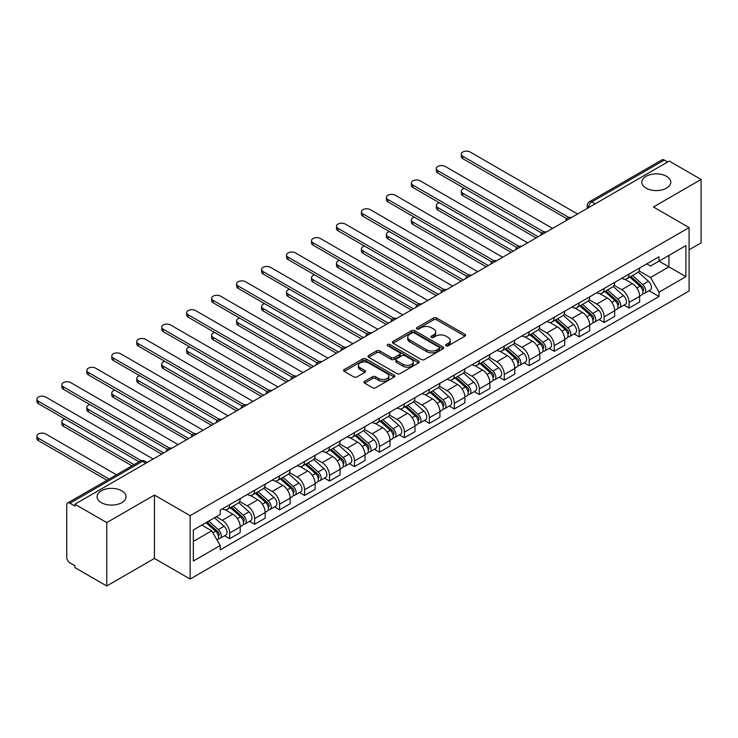 <?xml version="1.0" encoding="UTF-8"?>
<svg xmlns="http://www.w3.org/2000/svg" width="738" height="738" viewBox="0 0 738 738"><rect width="100%" height="100%" fill="white"/><g stroke="black" fill="none" stroke-linecap="round" stroke-linejoin="round"><path stroke-width="1.11" d="M446.056 345.79A1.559 0.895 0 0 0 448.261 345.79L464.949 336.15A2.223 1.282 0 0 0 465.604 335.246A2.223 1.282 0 0 0 464.949 334.342L436.675 318.013A2.223 1.282 0 0 0 433.538 318.013L416.841 327.654A1.559 0.895 0 0 0 416.389 328.29A1.559 0.895 0 0 0 416.841 328.917A1.559 0.895 0 0 0 419.046 328.917L421.204 327.672A7.112 4.105 0 0 1 431.26 327.672L433.612 329.037A7.112 4.105 0 0 1 435.697 331.934A7.112 4.105 0 0 1 433.612 334.84L431.453 336.085A1.559 0.895 0 0 0 431.001 336.722A1.559 0.895 0 0 0 431.453 337.358A1.559 0.895 0 0 0 433.649 337.358L435.807 336.113A7.112 4.105 0 0 1 445.863 336.113L448.224 337.469A7.112 4.105 0 0 1 450.3 340.375A7.112 4.105 0 0 1 448.224 343.271L446.056 344.517A1.559 0.895 0 0 0 445.604 345.153A1.559 0.895 0 0 0 446.056 345.79L446.056 344.517M121.798 490.816A14.483 8.358 0 0 0 106.014 489.008A14.483 8.358 0 0 0 97.075 496.729A14.483 8.358 0 0 0 101.318 502.643A14.483 8.358 0 0 0 117.102 504.46A14.483 8.358 0 0 0 126.041 496.729A14.483 8.358 0 0 0 121.798 490.816M666.534 176.317A14.483 8.358 0 0 0 650.75 174.509A14.483 8.358 0 0 0 641.811 182.231A14.483 8.358 0 0 0 646.054 188.144A14.483 8.358 0 0 0 661.838 189.952A14.483 8.358 0 0 0 670.777 182.231A14.483 8.358 0 0 0 666.534 176.317M364.572 381.315A2.223 1.282 0 0 0 363.926 382.219A2.223 1.282 0 0 0 364.572 383.133L372.505 387.708A2.223 1.282 0 0 0 375.651 387.708L394.184 377.007A2.223 1.282 0 0 0 394.839 376.103A2.223 1.282 0 0 0 394.184 375.199L365.91 358.871A2.223 1.282 0 0 0 362.773 358.871L344.231 369.572A2.223 1.282 0 0 0 343.585 370.476A2.223 1.282 0 0 0 344.231 371.389L353.816 376.915A2.223 1.282 0 0 0 356.961 376.915L364.895 372.339A2.223 1.282 0 0 0 365.541 371.435A2.223 1.282 0 0 0 364.895 370.522L360.135 367.782A5.941 3.432 0 0 1 358.4 365.356A5.941 3.432 0 0 1 362.063 362.183A5.941 3.432 0 0 1 368.539 362.93L387.155 373.677A5.941 3.432 0 0 1 388.898 376.103A5.941 3.432 0 0 1 385.227 379.267A5.941 3.432 0 0 1 378.751 378.529L375.651 376.74A2.223 1.282 0 0 0 372.505 376.74L364.572 381.315L364.572 383.133M190.127 515.668L154.445 495.069L106.761 522.596L74.907 504.211L669.255 161.069L701.1 179.463L653.416 206.991L689.098 227.599L190.127 515.668L190.127 579.053L689.098 290.975L689.098 227.599M421.361 359.507A2.223 1.282 0 0 0 424.498 359.507L443.04 348.806A2.223 1.282 0 0 0 443.686 347.902A2.223 1.282 0 0 0 443.04 346.989L414.765 330.67A2.223 1.282 0 0 0 411.619 330.67L393.086 341.371A2.223 1.282 0 0 0 392.431 342.275A2.223 1.282 0 0 0 393.086 343.179L421.361 359.507M388.289 346.122A1.559 0.895 0 0 1 389.867 346.343L389.867 344.498L418.612 361.094A2.223 1.282 0 0 1 419.258 361.998A2.223 1.282 0 0 1 418.612 362.911L400.079 373.613A2.223 1.282 0 0 1 396.933 373.613L368.659 357.284L376.592 352.736L376.592 350.891L368.659 355.467A2.223 1.282 0 0 0 368.013 356.38A2.223 1.282 0 0 0 368.659 357.284L368.659 355.467M376.592 352.736A2.223 1.282 0 0 1 379.738 352.736L379.738 350.891A2.223 1.282 0 0 0 376.592 350.891M379.738 350.891L391.205 357.515A2.223 1.282 0 0 0 394.341 357.515L399.609 354.471A2.223 1.282 0 0 0 400.254 353.567A2.223 1.282 0 0 0 399.609 352.663L387.662 345.771A1.559 0.895 0 0 1 387.21 345.135A1.559 0.895 0 0 1 388.17 344.305A1.559 0.895 0 0 1 389.867 344.498M106.761 522.596L106.761 585.981L74.907 567.596L74.907 565.751L69.953 562.882A4.529 2.611 -120 0 1 66.752 557.338L66.752 505.041A4.529 2.611 -120 0 1 67.684 502.975L140.183 461.121A4.529 2.611 60 0 1 142.443 461.342L69.953 503.196A4.529 2.611 -120 0 0 67.684 502.975M689.098 249.767L701.1 242.839L701.1 179.463M106.761 585.981L154.445 558.445L190.127 579.053M74.907 504.211L74.907 506.065L69.953 503.196M595.16 203.854L591.802 201.908A4.529 2.611 60 0 0 589.542 201.686L662.032 159.832A4.529 2.611 60 0 1 664.292 160.054L591.802 201.908A4.529 2.611 120 0 0 588.601 207.452L588.601 207.636M667.65 162L664.292 160.054M629.09 274.066A10.415 6.015 60 0 1 626.931 278.743L637.494 272.645A10.415 6.015 -120 0 0 639.652 267.968M614.099 285.274L621.728 289.683A10.415 6.015 60 0 1 629.09 302.432L639.652 296.335A10.415 6.015 -120 0 0 632.291 283.586L624.726 279.222M639.652 296.335L639.652 301.971L629.09 308.069L624.025 305.145M626.931 278.743A10.415 6.015 60 0 1 621.802 278.272M629.09 302.432L629.09 308.069M604.127 288.484A10.415 6.015 60 0 1 601.968 293.152L612.531 287.054A10.415 6.015 -120 0 0 614.68 282.386M599.062 319.554L604.127 322.478L614.689 316.381L614.689 310.744A10.415 6.015 -120 0 0 607.328 297.995L599.763 293.632M601.968 293.152A10.415 6.015 60 0 1 596.839 292.682M589.136 299.693L596.765 304.093A10.415 6.015 60 0 1 604.127 316.842L604.127 322.478M579.155 302.894A10.415 6.015 60 0 1 577.005 307.571L587.568 301.473A10.415 6.015 -120 0 0 589.717 296.796M574.09 333.973L579.155 336.897L589.717 330.799L589.717 325.163A10.415 6.015 -120 0 0 582.356 312.414L574.801 308.041M577.005 307.571A10.415 6.015 60 0 1 571.876 307.1M564.173 314.102L571.793 318.512A10.415 6.015 60 0 1 579.155 331.261L579.155 336.897M554.192 317.303A10.415 6.015 60 0 1 552.042 321.98L562.596 315.882A10.415 6.015 -120 0 0 564.755 311.205M549.127 348.382L554.192 351.306L564.755 345.209L564.755 339.572A10.415 6.015 -120 0 0 557.393 326.823L549.838 322.46M552.042 321.98A10.415 6.015 60 0 1 546.913 321.51M539.201 328.521L546.83 332.921A10.415 6.015 60 0 1 554.192 345.67L554.192 351.306M529.229 331.722A10.415 6.015 60 0 1 527.07 336.39L537.633 330.292A10.415 6.015 -120 0 0 539.792 325.624M524.165 362.801L529.229 365.716L539.792 359.618L539.792 353.991A10.415 6.015 -120 0 0 532.43 341.233L524.875 336.869M527.07 336.39A10.415 6.015 60 0 1 521.95 335.919M514.238 342.93L521.867 347.33A10.415 6.015 60 0 1 529.229 360.089L529.229 365.716M504.266 346.131A10.415 6.015 60 0 1 502.108 350.808L512.67 344.711A10.415 6.015 -120 0 0 514.829 340.034M499.202 377.21L504.266 380.135L514.829 374.037L514.829 368.4A10.415 6.015 -120 0 0 507.467 355.651L499.903 351.288M502.108 350.808A10.415 6.015 60 0 1 496.988 350.338M489.276 357.34L496.905 361.749A10.415 6.015 60 0 1 504.266 374.498L504.266 380.135M479.303 360.55A10.415 6.015 60 0 1 477.145 365.218L487.707 359.12A10.415 6.015 -120 0 0 489.866 354.452M474.239 391.62L479.303 394.544L489.866 388.446L489.866 382.81A10.415 6.015 -120 0 0 482.504 370.061L474.94 365.697M477.145 365.218A10.415 6.015 60 0 1 472.025 364.747M464.313 371.758L471.942 376.159A10.415 6.015 60 0 1 479.303 388.908L479.303 394.544M454.34 374.959A10.415 6.015 60 0 1 452.182 379.636L462.744 373.539A10.415 6.015 -120 0 0 464.894 368.862M449.276 406.038L454.34 408.963L464.903 402.865L464.903 397.228A10.415 6.015 -120 0 0 457.542 384.48L449.977 380.107M452.182 379.636A10.415 6.015 60 0 1 447.053 379.166M439.35 386.168L446.979 390.577A10.415 6.015 60 0 1 454.34 403.326L454.34 408.963M429.368 389.369A10.415 6.015 60 0 1 427.219 394.046L437.782 387.948A10.415 6.015 -120 0 0 439.931 383.271M424.313 420.448L429.368 423.372L439.931 417.274L439.931 411.638A10.415 6.015 -120 0 0 432.569 398.889L425.014 394.526M427.219 394.046A10.415 6.015 60 0 1 422.09 393.575M414.387 400.586L422.007 404.987A10.415 6.015 60 0 1 429.368 417.736L429.368 423.372M404.406 403.787A10.415 6.015 60 0 1 402.256 408.455L412.81 402.358A10.415 6.015 -120 0 0 414.968 397.69M399.341 434.857L404.406 437.782L414.968 431.684L414.968 426.047A10.415 6.015 -120 0 0 407.607 413.298L400.051 408.935M402.256 408.455A10.415 6.015 60 0 1 397.127 407.985M389.415 414.996L397.044 419.396A10.415 6.015 60 0 1 404.406 432.145L404.406 437.782M379.443 418.197A10.415 6.015 60 0 1 377.284 422.874L387.847 416.776A10.415 6.015 -120 0 0 390.005 412.099M374.378 449.276L379.443 452.2L390.005 446.103L390.005 440.466A10.415 6.015 -120 0 0 382.644 427.717L375.089 423.354M377.284 422.874A10.415 6.015 60 0 1 372.164 422.404M364.452 429.405L372.081 433.815A10.415 6.015 60 0 1 379.443 446.564L379.443 452.2M354.48 432.616A10.415 6.015 60 0 1 352.321 437.283L362.884 431.186A10.415 6.015 -120 0 0 365.042 426.518M349.415 463.685L354.48 466.61L365.042 460.512L365.042 454.876A10.415 6.015 -120 0 0 357.681 442.127L350.116 437.763M352.321 437.283A10.415 6.015 60 0 1 347.201 436.813M339.489 443.824L347.118 448.224A10.415 6.015 60 0 1 354.48 460.973L354.48 466.61M329.517 447.025A10.415 6.015 60 0 1 327.358 451.693L337.921 445.595A10.415 6.015 -120 0 0 340.08 440.927M324.452 478.104L329.517 481.028L340.08 474.931L340.08 469.294A10.415 6.015 -120 0 0 332.718 456.545L325.154 452.173M327.358 451.693A10.415 6.015 60 0 1 322.238 451.232M314.526 458.233L322.155 462.643A10.415 6.015 60 0 1 329.517 475.392L329.517 481.028M304.554 461.434A10.415 6.015 60 0 1 302.396 466.112L312.958 460.014A10.415 6.015 -120 0 0 315.117 455.337M299.49 492.514L304.554 495.438L315.117 489.34L315.117 483.704A10.415 6.015 -120 0 0 307.755 470.955L300.191 466.591M302.396 466.112A10.415 6.015 60 0 1 297.266 465.641M289.564 472.643L297.193 477.052A10.415 6.015 60 0 1 304.554 489.801L304.554 495.438M279.582 475.853A10.415 6.015 60 0 1 277.433 480.521L287.995 474.423A10.415 6.015 -120 0 0 290.145 469.755M274.527 506.923L279.582 509.847L290.145 503.75L290.145 498.113A10.415 6.015 -120 0 0 282.783 485.364L275.228 481.001M277.433 480.521A10.415 6.015 60 0 1 272.304 480.051M264.601 487.062L272.23 491.462A10.415 6.015 60 0 1 279.582 504.211L279.582 509.847M254.619 490.263A10.415 6.015 60 0 1 252.47 494.94L263.032 488.842A10.415 6.015 -120 0 0 265.182 484.165M249.555 521.342L254.619 524.266L265.182 518.168L265.182 512.532A10.415 6.015 -120 0 0 257.82 499.783L250.265 495.419M252.47 494.94A10.415 6.015 60 0 1 247.341 494.469M239.629 501.471L247.258 505.881A10.415 6.015 60 0 1 254.619 518.63L254.619 524.266M229.656 504.672A10.415 6.015 60 0 1 227.498 509.349L238.06 503.251A10.415 6.015 -120 0 0 240.219 498.574M224.592 535.751L229.656 538.675L240.219 532.578L240.219 526.941A10.415 6.015 -120 0 0 232.857 514.192L225.302 509.829M227.498 509.349A10.415 6.015 60 0 1 222.378 508.879M216.216 516.775L222.295 520.29A10.415 6.015 60 0 1 229.656 533.039L229.656 538.675M646.774 263.863L650.529 266.031L685.897 245.616L668.932 255.403L668.932 266.861L650.529 277.488L639.062 270.864M193.328 541.452L211.732 530.825L220.219 545.511L193.328 561.037L193.328 529.995L220.219 514.469L220.219 510.124L659.016 256.787L659.016 261.132L685.897 276.658L659.016 292.174L650.529 277.488M685.897 245.616L685.897 276.658M220.219 545.511L220.219 549.856L659.016 296.519L659.016 292.174M154.445 495.069L154.445 558.445M211.732 530.825L201.815 525.096M648.988 290.735L659.016 296.519M446.684 346.011L448.224 345.126A7.112 4.105 0 0 0 450.3 342.22L450.3 340.375M435.697 331.934L435.697 333.788A7.112 4.105 0 0 1 433.612 336.685L432.071 337.58M464.949 334.342L464.949 336.15L436.675 319.868A2.223 1.282 0 0 0 433.538 319.868L417.468 329.139M443.003 348.825L414.765 332.515A2.223 1.282 0 0 0 411.619 332.515L393.114 343.198M439.11 348.53A1.559 0.895 0 0 0 439.562 347.902A1.559 0.895 0 0 0 439.11 347.266L414.295 332.93A1.559 0.895 0 0 0 412.09 332.93L409.811 334.249A7.112 4.105 0 0 0 407.736 337.155A7.112 4.105 0 0 0 409.811 340.052L426.776 349.849A7.112 4.105 0 0 0 436.831 349.849L439.11 348.53L439.11 350.384A1.559 0.895 0 0 0 439.562 349.747L439.562 347.902M407.736 337.155L407.736 339A7.112 4.105 0 0 0 409.811 341.906L409.811 340.052M439.11 350.384L436.831 351.694A7.112 4.105 0 0 1 426.776 351.694L409.811 341.906M379.738 352.736L391.205 359.36A2.223 1.282 0 0 0 394.341 359.36L399.609 356.325A2.223 1.282 0 0 0 400.254 355.412L400.254 353.567M389.867 346.343L418.584 362.921M403.096 364.378A5.941 3.432 0 0 0 409.572 365.125A5.941 3.432 0 0 0 413.243 361.952A5.941 3.432 0 0 0 411.5 359.526L404.95 355.744A2.223 1.282 0 0 0 401.804 355.744L396.546 358.779A2.223 1.282 0 0 0 395.891 359.692A2.223 1.282 0 0 0 396.546 360.596L403.096 364.378L403.096 366.233A5.941 3.432 0 0 0 409.572 366.971A5.941 3.432 0 0 0 413.243 363.806L413.243 361.952M395.891 359.692L395.891 361.537A2.223 1.282 0 0 0 396.546 362.441L396.546 360.596M403.096 366.233L396.546 362.441M388.898 376.103L388.898 377.948A5.941 3.432 0 0 1 385.227 381.122A5.941 3.432 0 0 1 378.751 380.374L375.651 378.585A2.223 1.282 0 0 0 372.505 378.585L364.609 383.151M358.4 365.356L358.4 367.201A5.941 3.432 0 0 0 360.135 369.627L360.135 367.782M364.858 372.358L360.135 369.627M394.157 377.026L365.91 360.716A2.223 1.282 0 0 0 362.773 360.716L344.268 371.408M629.809 277.082L639.984 286.159A5.655 3.266 60 0 1 641.756 294.905L639.643 296.123M630.077 277.322L634.865 280.08M464.331 188.365A5.203 3.007 -0 0 0 461.296 191.105A5.203 3.007 -0 0 0 462.818 193.227L538.187 236.741M630.833 276.482L642.152 286.584A2.712 1.568 60 0 1 643.01 290.79A2.712 1.568 60 0 1 642.761 290.883M632.531 275.505L642.706 284.582A5.655 3.266 60 0 1 644.477 293.337A5.655 3.266 60 0 1 642.77 293.521M638.204 272.101L648.462 281.261A5.655 3.266 60 0 1 650.243 290.006L644.477 293.337M536.111 237.94L462.818 195.625A5.203 3.007 180 0 1 461.296 193.504L461.296 191.105M566.802 218.706L462.818 158.67A5.203 3.007 180 0 1 461.296 156.548L461.296 154.141A5.203 3.007 -0 0 0 462.818 156.272L568.869 217.498M577.559 214.011L470.18 152.019A5.203 3.007 -0 0 0 464.506 151.364A5.203 3.007 -0 0 0 461.296 154.141M604.846 291.492L615.022 300.569A5.655 3.266 60 0 1 616.793 309.314L614.68 310.541M605.114 291.731L609.902 294.499M439.368 202.784A5.203 3.007 -0 0 0 436.333 205.515A5.203 3.007 -0 0 0 437.855 207.636L513.224 251.151M605.87 290.901L617.189 301.003A2.712 1.568 60 0 1 618.047 305.2A2.712 1.568 60 0 1 617.798 305.301M607.568 289.923L617.734 299.001A5.655 3.266 60 0 1 619.514 307.746A5.655 3.266 60 0 1 617.807 307.93M613.241 286.519L623.499 295.67A5.655 3.266 60 0 1 625.28 304.425L619.514 307.746M511.148 252.359L437.855 210.044A5.203 3.007 180 0 1 436.333 207.913L436.333 205.515M579.884 305.901L590.049 314.978A5.655 3.266 60 0 1 591.83 323.733L589.717 324.951M580.151 306.15L584.939 308.908M414.396 217.193A5.203 3.007 -0 0 0 411.361 219.924A5.203 3.007 -0 0 0 412.893 222.055L488.261 265.569M580.907 305.311L592.227 315.412A2.712 1.568 60 0 1 593.075 319.609A2.712 1.568 60 0 1 592.835 319.711M582.605 304.333L592.771 313.41A5.655 3.266 60 0 1 594.551 322.165A5.655 3.266 60 0 1 592.845 322.34M588.269 300.929L598.536 310.089A5.655 3.266 60 0 1 600.308 318.834L594.551 322.165M486.185 266.769L412.893 224.453A5.203 3.007 180 0 1 411.361 222.332L411.361 219.924M541.83 233.116L437.855 173.079A5.203 3.007 180 0 1 436.333 170.958L436.333 168.559A5.203 3.007 -0 0 0 437.855 170.681L543.897 231.907M552.596 228.429L445.217 166.428A5.203 3.007 -0 0 0 439.544 165.782A5.203 3.007 -0 0 0 436.333 168.559M516.868 247.525L412.893 187.498A5.203 3.007 180 0 1 411.361 185.376L411.361 182.969A5.203 3.007 -0 0 0 412.893 185.09L518.934 246.317M527.633 242.839L420.254 180.847A5.203 3.007 -0 0 0 414.581 180.192A5.203 3.007 -0 0 0 411.361 182.969M554.921 320.32L565.087 329.397A5.655 3.266 60 0 1 566.867 338.142L564.755 339.36M555.188 320.56L559.976 323.327M389.433 231.612A5.203 3.007 -0 0 0 386.398 234.343A5.203 3.007 -0 0 0 387.93 236.464L463.298 279.979M555.945 319.729L567.264 329.831A2.712 1.568 60 0 1 568.112 334.028A2.712 1.568 60 0 1 567.863 334.12M557.633 318.751L567.808 327.829A5.655 3.266 60 0 1 569.588 336.574A5.655 3.266 60 0 1 567.873 336.759M563.306 315.338L573.574 324.499A5.655 3.266 60 0 1 575.345 333.244L569.588 336.574M461.213 281.178L387.93 238.863A5.203 3.007 180 0 1 386.398 236.741L386.398 234.343M529.949 334.729L540.124 343.807A5.655 3.266 60 0 1 541.904 352.561L539.792 353.779M530.225 334.969L535.013 337.736M364.471 246.022A5.203 3.007 -0 0 0 361.435 248.752A5.203 3.007 -0 0 0 362.958 250.874L438.335 294.397M530.982 334.139L542.301 344.24A2.712 1.568 60 0 1 543.15 348.437A2.712 1.568 60 0 1 542.9 348.539M532.67 333.161L542.845 342.238A5.655 3.266 60 0 1 544.626 350.984A5.655 3.266 60 0 1 542.91 351.168M538.343 329.757L548.602 338.908A5.655 3.266 60 0 1 550.382 347.663L544.626 350.984M436.25 295.597L362.958 253.282A5.203 3.007 180 0 1 361.435 251.151L361.435 248.752M504.986 349.148L515.161 358.225A5.655 3.266 60 0 1 516.932 366.971L514.829 368.188M505.253 349.388L510.041 352.146M339.508 260.431A5.203 3.007 -0 0 0 336.473 263.162A5.203 3.007 -0 0 0 337.995 265.293L413.372 308.807M506.01 348.548L517.329 358.65A2.712 1.568 60 0 1 518.187 362.856A2.712 1.568 60 0 1 517.938 362.948M507.707 347.57L517.882 356.648A5.655 3.266 60 0 1 519.653 365.402A5.655 3.266 60 0 1 517.947 365.578M513.38 344.166L523.639 353.327A5.655 3.266 60 0 1 525.419 362.072L519.653 365.402M411.287 310.006L337.995 267.691A5.203 3.007 180 0 1 336.473 265.569L336.473 263.162M491.905 261.944L387.93 201.908A5.203 3.007 180 0 1 386.398 199.786L386.398 197.387A5.203 3.007 -0 0 0 387.93 199.509L493.971 260.735M502.661 257.248L395.291 195.256A5.203 3.007 -0 0 0 389.618 194.611A5.203 3.007 -0 0 0 386.398 197.387M466.942 276.353L362.958 216.326A5.203 3.007 180 0 1 361.435 214.195L361.435 211.797A5.203 3.007 -0 0 0 362.958 213.919L469.008 275.145M477.698 271.667L370.319 209.675A5.203 3.007 -0 0 0 364.646 209.02A5.203 3.007 -0 0 0 361.435 211.797M441.979 290.772L337.995 230.736A5.203 3.007 180 0 1 336.473 228.614L336.473 226.206A5.203 3.007 -0 0 0 337.995 228.337L444.045 289.564M452.735 286.076L345.356 224.084A5.203 3.007 -0 0 0 339.683 223.429A5.203 3.007 -0 0 0 336.473 226.206M480.023 363.557L490.198 372.635A5.655 3.266 60 0 1 491.969 381.38L489.857 382.607M480.29 363.797L485.078 366.565M314.545 274.85A5.203 3.007 -0 0 0 311.51 277.58A5.203 3.007 -0 0 0 313.032 279.702L388.409 323.216M481.047 362.967L492.366 373.068A2.712 1.568 60 0 1 493.224 377.266A2.712 1.568 60 0 1 492.975 377.367M482.744 361.989L492.919 371.066A5.655 3.266 60 0 1 494.691 379.812A5.655 3.266 60 0 1 492.984 379.996M488.418 358.585L498.676 367.736A5.655 3.266 60 0 1 500.456 376.491L494.691 379.812M386.325 324.425L313.032 282.11A5.203 3.007 180 0 1 311.51 279.979L311.51 277.58M417.016 305.181L313.032 245.145A5.203 3.007 180 0 1 311.51 243.023L311.51 240.625A5.203 3.007 -0 0 0 313.032 242.747L419.083 303.973M427.772 300.495L320.393 238.494A5.203 3.007 -0 0 0 314.72 237.848A5.203 3.007 -0 0 0 311.51 240.625M455.06 377.967L465.235 387.044A5.655 3.266 60 0 1 467.006 395.799L464.894 397.016M455.328 378.207L460.115 380.974M289.582 289.259A5.203 3.007 -0 0 0 286.547 291.99A5.203 3.007 -0 0 0 288.069 294.121L363.437 337.635M456.084 377.376L467.403 387.478A2.712 1.568 60 0 1 468.261 391.675A2.712 1.568 60 0 1 468.012 391.777M457.781 376.398L467.957 385.476A5.655 3.266 60 0 1 469.728 394.23A5.655 3.266 60 0 1 468.021 394.406M463.455 372.994L473.713 382.155A5.655 3.266 60 0 1 475.493 390.9L469.728 394.23M361.362 338.834L288.069 296.519A5.203 3.007 180 0 1 286.547 294.397L286.547 291.99M392.053 319.591L288.069 259.564A5.203 3.007 180 0 1 286.547 257.433L286.547 255.034A5.203 3.007 -0 0 0 288.069 257.156L394.12 318.382M402.81 314.905L295.431 252.913A5.203 3.007 -0 0 0 289.757 252.258A5.203 3.007 -0 0 0 286.547 255.034M430.097 392.385L440.263 401.463A5.655 3.266 60 0 1 442.044 410.208L439.931 411.426M430.365 392.625L435.152 395.393M264.61 303.678A5.203 3.007 -0 0 0 261.575 306.408A5.203 3.007 -0 0 0 263.106 308.53L338.474 352.044M431.121 391.795L442.44 401.896A2.712 1.568 60 0 1 443.289 406.094A2.712 1.568 60 0 1 443.049 406.186M432.819 390.817L442.984 399.895A5.655 3.266 60 0 1 444.765 408.64A5.655 3.266 60 0 1 443.058 408.824M438.483 387.404L448.75 396.564A5.655 3.266 60 0 1 450.521 405.31L444.765 408.64M336.399 353.244L263.106 310.929A5.203 3.007 180 0 1 261.575 308.807L261.575 306.408M367.081 334.01L263.106 273.973A5.203 3.007 180 0 1 261.575 271.852L261.575 269.444A5.203 3.007 -0 0 0 263.106 271.575L369.148 332.801M377.847 329.314L270.468 267.322A5.203 3.007 -0 0 0 264.794 266.667A5.203 3.007 -0 0 0 261.575 269.444M405.134 406.795L415.3 415.872A5.655 3.266 60 0 1 417.081 424.627L414.968 425.844M405.402 407.035L410.19 409.802M239.647 318.087A5.203 3.007 -0 0 0 236.612 320.818A5.203 3.007 -0 0 0 238.143 322.94L313.512 366.463M406.158 406.204L417.477 416.306A2.712 1.568 60 0 1 418.326 420.503A2.712 1.568 60 0 1 418.077 420.605M407.846 405.227L418.022 414.304A5.655 3.266 60 0 1 419.802 423.049A5.655 3.266 60 0 1 418.086 423.234M413.52 401.823L423.787 410.974A5.655 3.266 60 0 1 425.558 419.728L419.802 423.049M311.436 367.662L238.143 325.347A5.203 3.007 180 0 1 236.612 323.216L236.612 320.818M342.118 348.419L238.143 288.392A5.203 3.007 180 0 1 236.612 286.261L236.612 283.862A5.203 3.007 -0 0 0 238.143 285.984L344.185 347.211M352.875 343.733L245.505 281.731A5.203 3.007 -0 0 0 239.832 281.086A5.203 3.007 -0 0 0 236.612 283.862M380.162 421.214L390.337 430.291A5.655 3.266 60 0 1 392.118 439.036L390.005 440.254M380.439 421.453L385.227 424.212M214.684 332.497A5.203 3.007 -0 0 0 211.649 335.227A5.203 3.007 -0 0 0 213.171 337.358L288.549 380.873M381.195 420.614L392.515 430.715A2.712 1.568 60 0 1 393.363 434.913A2.712 1.568 60 0 1 393.114 435.014M382.884 419.636L393.059 428.713A5.655 3.266 60 0 1 394.839 437.468A5.655 3.266 60 0 1 393.123 437.643M388.557 416.232L398.824 425.392A5.655 3.266 60 0 1 400.596 434.138L394.839 437.468M286.464 382.072L213.171 339.757A5.203 3.007 180 0 1 211.649 337.635L211.649 335.227M355.199 435.623L365.375 444.7A5.655 3.266 60 0 1 367.146 453.446L365.042 454.663M355.467 435.863L360.255 438.63M189.721 346.915A5.203 3.007 -0 0 0 186.686 349.646A5.203 3.007 -0 0 0 188.208 351.768L263.586 395.282M356.223 435.033L367.552 445.134A2.712 1.568 60 0 1 368.4 449.331A2.712 1.568 60 0 1 368.151 449.433M357.921 434.055L368.096 443.132A5.655 3.266 60 0 1 369.867 451.877A5.655 3.266 60 0 1 368.161 452.062M363.594 430.651L373.852 439.802A5.655 3.266 60 0 1 375.633 448.556L369.867 451.877M261.501 396.49L188.208 354.175A5.203 3.007 180 0 1 186.686 352.044L186.686 349.646M330.237 450.032L340.412 459.11A5.655 3.266 60 0 1 342.183 467.864L340.07 469.082M330.504 450.272L335.292 453.04M164.758 361.325A5.203 3.007 -0 0 0 161.723 364.055A5.203 3.007 -0 0 0 163.246 366.186L238.623 409.701M331.261 449.442L342.58 459.543A2.712 1.568 60 0 1 343.438 463.741A2.712 1.568 60 0 1 343.188 463.842M332.958 448.464L343.133 457.542A5.655 3.266 60 0 1 344.904 466.287A5.655 3.266 60 0 1 343.198 466.471M338.631 445.06L348.889 454.221A5.655 3.266 60 0 1 350.67 462.966L344.904 466.287M236.538 410.9L163.246 368.585A5.203 3.007 180 0 1 161.723 366.463L161.723 364.055M305.274 464.451L315.449 473.528A5.655 3.266 60 0 1 317.22 482.274L315.108 483.491M305.541 464.691L310.329 467.449M139.796 375.734A5.203 3.007 -0 0 0 136.761 378.474A5.203 3.007 -0 0 0 138.283 380.596L213.651 424.11M306.298 463.861L317.617 473.953A2.712 1.568 60 0 1 318.475 478.159A2.712 1.568 60 0 1 318.226 478.252M307.995 462.883L318.17 471.951A5.655 3.266 60 0 1 319.941 480.706A5.655 3.266 60 0 1 318.235 480.89M313.668 459.47L323.927 468.63A5.655 3.266 60 0 1 325.707 477.375L319.941 480.706M211.575 425.309L138.283 382.994A5.203 3.007 180 0 1 136.761 380.873L136.761 378.474M280.311 478.861L290.477 487.938A5.655 3.266 60 0 1 292.257 496.692L290.145 497.91M280.578 479.1L285.366 481.868M114.833 390.153A5.203 3.007 -0 0 0 111.789 392.884A5.203 3.007 -0 0 0 113.32 395.005L188.688 438.529M281.335 478.27L292.654 488.371A2.712 1.568 60 0 1 293.503 492.569A2.712 1.568 60 0 1 293.263 492.67M283.032 477.292L293.198 486.37A5.655 3.266 60 0 1 294.979 495.115A5.655 3.266 60 0 1 293.272 495.299M288.706 473.888L298.964 483.039A5.655 3.266 60 0 1 300.735 491.794L294.979 495.115M186.613 439.728L113.32 397.413A5.203 3.007 180 0 1 111.789 395.282L111.789 392.884M255.348 493.279L265.514 502.357A5.655 3.266 60 0 1 267.294 511.102L265.182 512.32M255.616 493.519L260.403 496.277M89.861 404.562A5.203 3.007 -0 0 0 86.826 407.293A5.203 3.007 -0 0 0 88.357 409.424L163.725 452.938M256.372 492.68L267.691 502.781A2.712 1.568 60 0 1 268.54 506.978A2.712 1.568 60 0 1 268.291 507.08M258.06 491.702L268.235 500.779A5.655 3.266 60 0 1 270.016 509.534A5.655 3.266 60 0 1 268.309 509.709M263.734 488.298L274.001 497.458A5.655 3.266 60 0 1 275.772 506.203L270.016 509.534M161.65 454.138L88.357 411.822A5.203 3.007 180 0 1 86.826 409.701L86.826 407.293M317.156 362.838L213.171 302.801A5.203 3.007 180 0 1 211.649 300.68L211.649 298.272A5.203 3.007 -0 0 0 213.171 300.403L319.222 361.629M327.912 358.142L220.533 296.15A5.203 3.007 -0 0 0 214.859 295.495A5.203 3.007 -0 0 0 211.649 298.272M292.193 377.247L188.208 317.211A5.203 3.007 180 0 1 186.686 315.089L186.686 312.691A5.203 3.007 -0 0 0 188.208 314.812L294.259 376.039M302.949 372.561L195.57 310.56A5.203 3.007 -0 0 0 189.897 309.914A5.203 3.007 -0 0 0 186.686 312.691M267.23 391.657L163.246 331.63A5.203 3.007 180 0 1 161.723 329.499L161.723 327.1A5.203 3.007 -0 0 0 163.246 329.222L269.296 390.448M277.986 386.97L170.607 324.978A5.203 3.007 -0 0 0 164.934 324.323A5.203 3.007 -0 0 0 161.723 327.1M242.267 406.075L138.283 346.039A5.203 3.007 180 0 1 136.761 343.917L136.761 341.51A5.203 3.007 -0 0 0 138.283 343.64L244.333 404.867M253.023 401.38L145.644 339.388A5.203 3.007 -0 0 0 139.971 338.733A5.203 3.007 -0 0 0 136.761 341.51M217.295 420.485L113.32 360.458A5.203 3.007 180 0 1 111.789 358.327L111.789 355.928A5.203 3.007 -0 0 0 113.32 358.05L219.361 419.276M228.06 415.798L120.681 353.797A5.203 3.007 -0 0 0 115.008 353.151A5.203 3.007 -0 0 0 111.789 355.928M192.332 434.903L88.357 374.867A5.203 3.007 180 0 1 86.826 372.745L86.826 370.338A5.203 3.007 -0 0 0 88.357 372.469L194.398 433.686M203.098 430.208L95.719 368.216A5.203 3.007 -0 0 0 90.045 367.561A5.203 3.007 -0 0 0 86.826 370.338M230.376 507.689L240.551 516.766A5.655 3.266 60 0 1 242.332 525.511L240.219 526.729M230.653 507.928L235.44 510.696M64.898 418.981A5.203 3.007 -0 0 0 61.863 421.712A5.203 3.007 -0 0 0 63.385 423.833L134.076 464.645M231.409 507.098L242.728 517.2A2.712 1.568 60 0 1 243.577 521.397A2.712 1.568 60 0 1 243.328 521.489M233.097 506.12L243.272 515.198A5.655 3.266 60 0 1 245.053 523.943A5.655 3.266 60 0 1 243.337 524.128M238.771 502.716L249.038 511.868A5.655 3.266 60 0 1 250.809 520.613L245.053 523.943M131.991 465.844L63.385 426.241A5.203 3.007 180 0 1 61.863 424.11L61.863 421.712M167.369 449.313L63.385 389.277A5.203 3.007 180 0 1 61.863 387.155L61.863 384.756A5.203 3.007 -0 0 0 63.385 386.878L169.436 448.104M178.126 444.617L70.747 382.625A5.203 3.007 -0 0 0 65.073 381.98A5.203 3.007 -0 0 0 61.863 384.756M206.04 522.652L215.588 531.175A5.655 3.266 60 0 1 217.369 539.93L217.083 540.087M206.133 522.596L210.478 525.105M116.475 474.811L45.784 433.999A5.203 3.007 -0 0 0 40.11 433.344A5.203 3.007 -0 0 0 36.9 436.121A5.203 3.007 -0 0 0 38.422 438.243L109.113 479.054M207.064 522.061L217.765 531.609A2.712 1.568 60 0 1 218.614 535.806A2.712 1.568 60 0 1 218.365 535.908M208.762 521.083L218.31 529.607A5.655 3.266 60 0 1 220.081 538.353A5.655 3.266 60 0 1 218.374 538.537M214.518 517.762L224.066 526.277A5.655 3.266 60 0 1 225.846 535.032L220.081 538.353M107.028 480.263L38.422 440.651A5.203 3.007 180 0 1 36.9 438.529L36.9 436.121M139.039 461.776L38.422 403.695A5.203 3.007 180 0 1 36.9 401.564L36.9 399.166A5.203 3.007 -0 0 0 38.422 401.287L141.272 460.669M153.163 459.036L45.784 397.044A5.203 3.007 -0 0 0 40.11 396.389A5.203 3.007 -0 0 0 36.9 399.166M588.758 207.544L588.601 207.452A4.529 2.611 0 0 1 587.273 205.607L587.273 208.402M254.619 518.63L265.182 512.532M279.582 504.211L290.145 498.113M304.554 489.801L315.117 483.704M329.517 475.392L340.08 469.294M354.48 460.973L365.042 454.876M379.443 446.564L390.005 440.466M404.406 432.145L414.968 426.047M429.368 417.736L439.931 411.638M454.34 403.326L464.903 397.228M479.303 388.908L489.866 382.81M504.266 374.498L514.829 368.4M529.229 360.089L539.792 353.991M554.192 345.67L564.755 339.572M579.155 331.261L589.717 325.163M604.127 316.842L614.689 310.744M229.656 533.039L240.219 526.941M222.295 520.29L232.857 514.192M247.258 505.881L257.82 499.783M272.23 491.462L282.783 485.364M297.193 477.052L307.755 470.955M322.155 462.643L332.718 456.545M347.118 448.224L357.681 442.127M372.081 433.815L382.644 427.717M397.044 419.396L407.607 413.298M422.007 404.987L432.569 398.889M446.979 390.577L457.542 384.48M471.942 376.159L482.504 370.061M496.905 361.749L507.467 355.651M521.867 347.33L532.43 341.233M546.83 332.921L557.393 326.823M571.793 318.512L582.356 312.414M596.765 304.093L607.328 297.995M621.728 289.683L632.291 283.586M571.037 217.775A4.529 2.611 120 0 0 569.035 218.937M546.074 232.193A4.529 2.611 120 0 0 544.072 233.346M521.111 246.603A4.529 2.611 120 0 0 519.109 247.756M496.139 261.021A4.529 2.611 120 0 0 494.146 262.174M471.176 275.431A4.529 2.611 120 0 0 469.184 276.584M446.213 289.84A4.529 2.611 120 0 0 444.221 290.993M421.25 304.259A4.529 2.611 120 0 0 419.249 305.412M396.288 318.668A4.529 2.611 120 0 0 394.286 319.822M371.325 333.087A4.529 2.611 120 0 0 369.323 334.24M346.362 347.497A4.529 2.611 120 0 0 344.36 348.65M321.39 361.906A4.529 2.611 120 0 0 319.397 363.059M296.427 376.325A4.529 2.611 120 0 0 294.434 377.478M271.464 390.734A4.529 2.611 120 0 0 269.462 391.887M246.501 405.144A4.529 2.611 120 0 0 244.499 406.306M221.538 419.562A4.529 2.611 120 0 0 219.537 420.715M196.576 433.972A4.529 2.611 120 0 0 194.574 435.125M171.603 448.39A4.529 2.611 120 0 0 169.611 449.543M145.801 463.289L142.443 461.342A4.529 2.611 120 0 1 144.703 461.121A4.529 4.529 0 0 0 140.183 461.121M448.224 345.126L448.224 343.271M431.453 337.358L431.453 336.085M433.612 336.685L433.612 334.84M416.841 328.917L416.841 327.654M433.538 319.868L433.538 318.013M436.675 319.868L436.675 318.013M393.086 343.179L393.086 341.371M411.619 332.515L411.619 330.67M414.765 332.515L414.765 330.67M443.04 348.806L443.04 346.989M426.776 351.694L426.776 349.849M436.831 351.694L436.831 349.849M391.205 359.36L391.205 357.515M394.341 359.36L394.341 357.515M399.609 356.325L399.609 354.471M418.612 362.911L418.612 361.094M372.505 378.585L372.505 376.74M375.651 378.585L375.651 376.74M378.751 380.374L378.751 378.529M364.895 372.339L364.895 370.522M344.231 371.389L344.231 369.572M362.773 360.716L362.773 358.871M365.91 360.716L365.91 358.871M394.184 377.007L394.184 375.199M639.984 286.159L636.811 287.986M643.573 289.545L642.549 290.135M648.462 281.261L642.706 284.582M462.818 195.625L462.818 193.227M462.818 156.272L462.818 158.67M615.022 300.569L611.848 302.405M618.61 303.955L617.586 304.545M623.499 295.67L617.734 299.001M437.855 210.044L437.855 207.636M590.049 314.978L586.885 316.814M593.638 318.373L592.623 318.954M598.536 310.089L592.771 313.41M412.893 224.453L412.893 222.055M437.855 170.681L437.855 173.079M412.893 185.09L412.893 187.498M565.087 329.397L561.913 331.224M568.675 332.783L567.66 333.373M573.574 324.499L567.808 327.829M387.93 238.863L387.93 236.464M540.124 343.807L536.95 345.642M543.712 347.192L542.698 347.782M548.602 338.908L542.845 342.238M362.958 253.282L362.958 250.874M515.161 358.225L511.988 360.052M518.749 361.611L517.725 362.201M523.639 353.327L517.882 356.648M337.995 267.691L337.995 265.293M387.93 199.509L387.93 201.908M362.958 213.919L362.958 216.326M337.995 228.337L337.995 230.736M490.198 372.635L487.025 374.47M493.787 376.02L492.763 376.611M498.676 367.736L492.919 371.066M313.032 282.11L313.032 279.702M313.032 242.747L313.032 245.145M465.235 387.044L462.062 388.88M468.824 390.439L467.8 391.02M473.713 382.155L467.957 385.476M288.069 296.519L288.069 294.121M288.069 257.156L288.069 259.564M440.263 401.463L437.099 403.289M443.852 404.848L442.837 405.439M448.75 396.564L442.984 399.895M263.106 310.929L263.106 308.53M263.106 271.575L263.106 273.973M415.3 415.872L412.127 417.708M418.889 419.258L417.874 419.848M423.787 410.974L418.022 414.304M238.143 325.347L238.143 322.94M238.143 285.984L238.143 288.392M390.337 430.291L387.164 432.117M393.926 433.676L392.911 434.267M398.824 425.392L393.059 428.713M213.171 339.757L213.171 337.358M365.375 444.7L362.201 446.527M368.963 448.086L367.939 448.676M373.852 439.802L368.096 443.132M188.208 354.175L188.208 351.768M340.412 459.11L337.238 460.946M344 462.505L342.976 463.086M348.889 454.221L343.133 457.542M163.246 368.585L163.246 366.186M315.449 473.528L312.275 475.355M319.037 476.914L318.013 477.504M323.927 468.63L318.17 471.951M138.283 382.994L138.283 380.596M290.477 487.938L287.313 489.774M294.065 491.324L293.051 491.914M298.964 483.039L293.198 486.37M113.32 397.413L113.32 395.005M265.514 502.357L262.341 504.183M269.102 505.742L268.088 506.323M274.001 497.458L268.235 500.779M88.357 411.822L88.357 409.424M213.171 300.403L213.171 302.801M188.208 314.812L188.208 317.211M163.246 329.222L163.246 331.63M138.283 343.64L138.283 346.039M113.32 358.05L113.32 360.458M88.357 372.469L88.357 374.867M240.551 516.766L237.378 518.593M244.14 520.152L243.125 520.742M249.038 511.868L243.272 515.198M63.385 426.241L63.385 423.833M63.385 386.878L63.385 389.277M215.588 531.175L212.848 532.762M219.177 534.561L218.153 535.151M224.066 526.277L218.31 529.607M38.422 440.651L38.422 438.243M38.422 401.287L38.422 403.695M571.424 217.553A4.529 4.529 0 0 0 565.612 220.911M546.452 231.972A4.529 4.529 0 0 0 540.65 235.321M521.489 246.381A4.529 4.529 0 0 0 515.687 249.739M496.526 260.8A4.529 4.529 0 0 0 490.724 264.149M471.564 275.209A4.529 4.529 0 0 0 465.752 278.558M446.601 289.619A4.529 4.529 0 0 0 440.789 292.977M421.638 304.038A4.529 4.529 0 0 0 415.826 307.386M396.666 318.447A4.529 4.529 0 0 0 390.863 321.805M371.703 332.866A4.529 4.529 0 0 0 365.9 336.214M346.74 347.275A4.529 4.529 0 0 0 340.938 350.624M321.777 361.685A4.529 4.529 0 0 0 315.965 365.042M296.814 376.103A4.529 4.529 0 0 0 291.003 379.452M271.852 390.513A4.529 4.529 0 0 0 266.04 393.871M246.889 404.922A4.529 4.529 0 0 0 241.077 408.28M221.917 419.341A4.529 4.529 0 0 0 216.114 422.69M196.954 433.75A4.529 4.529 0 0 0 191.151 437.108M171.991 448.169A4.529 4.529 0 0 0 166.179 451.518M147.13 462.523L144.703 461.121M589.542 201.686A4.529 4.529 0 0 0 587.273 205.607"/></g></svg>
